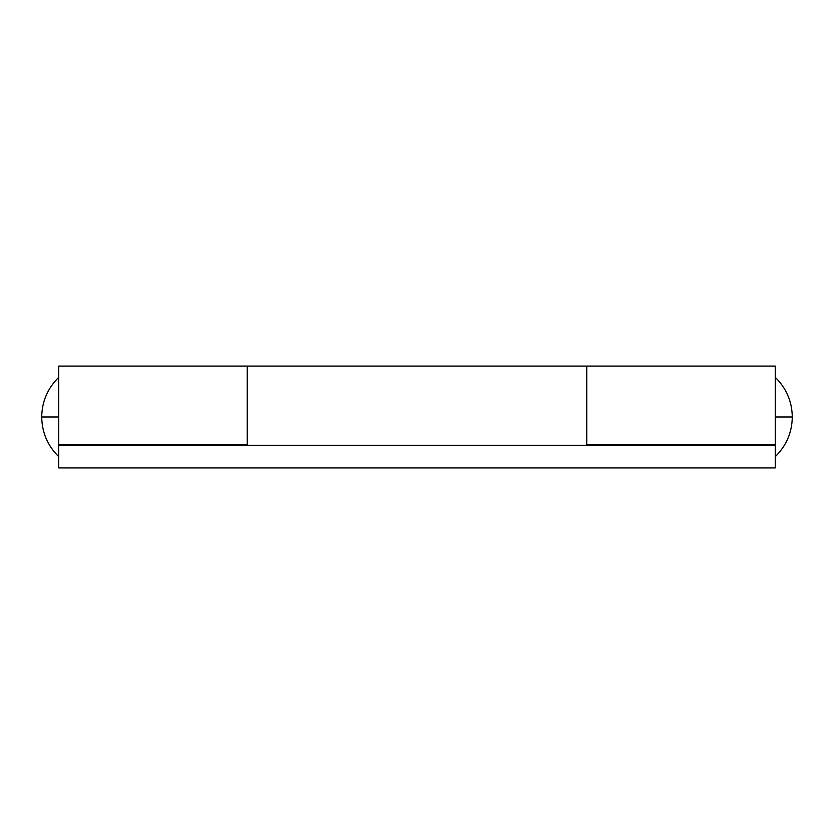 <?xml version="1.0" encoding="UTF-8"?>
<svg xmlns="http://www.w3.org/2000/svg" width="834" height="834" viewBox="0 0 834 834"><rect width="100%" height="100%" fill="white"/><g stroke="black" fill="none" stroke-linecap="round" stroke-linejoin="round"><path stroke-width="1.25" d="M41.7 417C41.971 401.488 47.632 388.29 58.672 377.395C47.632 388.29 41.971 401.488 41.7 417C41.971 432.512 47.632 445.71 58.672 456.605C47.632 445.71 41.971 432.512 41.7 417L58.672 417L41.7 417M775.328 456.605C786.368 445.71 792.029 432.512 792.3 417L775.328 417L792.3 417C792.029 401.488 786.368 388.29 775.328 377.395C786.368 388.29 792.029 401.488 792.3 417C792.029 432.512 786.368 445.71 775.328 456.605M58.672 445.293L58.672 467.916L775.328 467.916L58.672 467.916L58.672 445.293L775.328 445.293L58.672 445.293L58.672 444.345L247.271 444.345L247.271 366.084L247.271 444.345L58.672 444.345L58.672 445.002M775.328 366.084L775.328 444.345L775.328 366.084L586.729 366.084L586.729 444.345L775.328 444.345L775.328 445.002M58.672 366.084L58.672 444.345L58.672 366.084L247.271 366.084L247.271 436.484M775.328 444.345L586.729 444.345L586.729 366.908M775.328 467.916L775.328 445.293L775.328 467.916M247.271 366.084L586.729 366.084L586.729 417L586.729 366.178M247.271 366.178L247.271 417M586.729 417L586.729 436.484"/></g></svg>
